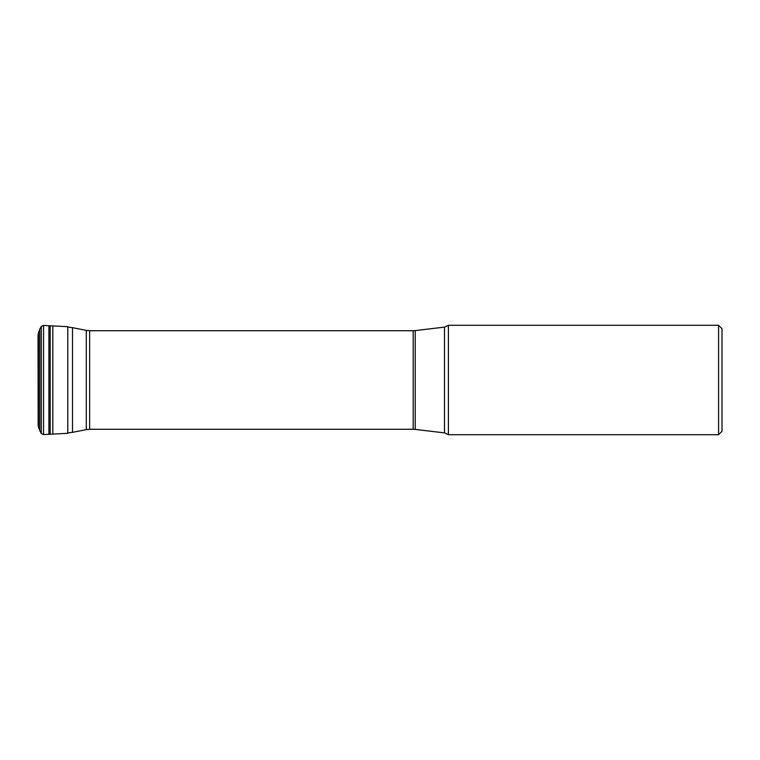 <?xml version="1.0" encoding="UTF-8"?>
<svg xmlns="http://www.w3.org/2000/svg" width="760" height="760" viewBox="0 0 760 760"><rect width="100%" height="100%" fill="white"/><g stroke="black" fill="none" stroke-linecap="round" stroke-linejoin="round"><path stroke-width="1.14" d="M38.522 427.424L38.522 332.576L38.522 427.424L41.296 433.599L43.557 434.577L52.82 434.102L52.82 325.897L67.763 326.686L69.35 327.313M718.58 325.28L722 328.7L722 431.3L718.58 434.72L718.58 325.28L448.4 325.28L444.505 327.113L444.505 432.887L448.4 434.72L448.4 325.28M52.82 434.102L67.763 433.314L67.763 326.686M50.16 434.178L50.16 325.822L52.82 325.897M48.916 434.235L48.916 325.764L50.16 325.822M43.557 434.577L43.557 325.423L48.916 325.764M41.296 433.599L41.296 326.401L43.557 325.423M39.824 431.015L39.824 328.985L41.296 326.401M413.193 330.724L415.216 330.6L415.216 429.4L413.193 429.276L413.193 330.724L89.642 330.724L89.642 429.276L86.288 429.609L86.288 330.391L72.504 327.636L72.504 432.364L69.151 432.697M67.763 433.314L69.35 432.687M38.522 332.576L39.824 328.985M38.038 336.252L38.152 426.084M38.152 333.916L38 335.483M718.58 434.72L448.4 434.72M86.288 429.609L72.504 432.364M413.193 429.276L89.642 429.276M415.216 429.4L444.505 432.887M415.216 330.6L444.505 327.113M69.151 327.303L72.504 327.636M89.642 330.724L86.288 330.391"/></g></svg>
